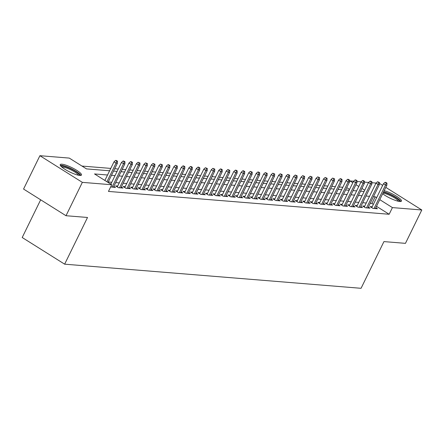 <?xml version="1.0" encoding="UTF-8"?>
<svg xmlns="http://www.w3.org/2000/svg" width="444" height="444" viewBox="0 0 444 444"><rect width="100%" height="100%" fill="white"/><g stroke="black" fill="none" stroke-linecap="round" stroke-linejoin="round"><path stroke-width="0.67" d="M384.171 190.676A11.838 2.414 -153.9 0 1 395.948 195.887A11.838 2.414 -153.9 0 1 401.476 201.077A11.838 2.414 -153.9 0 1 399.794 201.487A11.838 2.414 -153.9 0 1 382.656 193.773M79.803 175.441A11.838 2.414 -153.9 0 1 67.305 170.696A11.838 2.414 -153.9 0 1 60.223 164.613A11.838 2.414 -153.9 0 1 61.905 164.202A11.838 2.414 -153.9 0 1 74.409 168.953A11.838 2.414 -153.9 0 1 81.485 175.03A11.838 2.414 -153.9 0 1 79.803 175.441M40.67 199.806L22.2 237.512L64.646 264.174L361.061 288.3L383.938 241.597L405.455 243.351L421.8 209.99L392.418 207.598L379.775 199.656M64.646 264.174L87.523 217.471L66.006 215.723L23.56 189.055L39.905 155.7L69.281 158.092L86.491 168.898L109.607 170.779M342.812 187.29L339.272 187.002M335.325 186.68L331.785 186.391M327.839 186.075L324.298 185.786M320.357 185.464L316.816 185.176M312.87 184.854L309.329 184.565M305.383 184.243L301.842 183.955M297.902 183.633L294.361 183.35M290.415 183.028L286.874 182.739M282.928 182.417L279.387 182.129M275.447 181.807L271.906 181.518M267.96 181.196L264.419 180.908M260.473 180.591L256.932 180.303M252.991 179.981L249.45 179.692M245.504 179.37L241.963 179.082M238.017 178.76L234.476 178.471M230.536 178.155L226.995 177.866M223.049 177.544L219.508 177.256M215.562 176.934L212.021 176.645M208.081 176.323L204.54 176.035M200.594 175.713L197.053 175.43M193.107 175.108L189.566 174.819M185.625 174.498L182.079 174.209M178.138 173.887L174.597 173.598M170.651 173.277L167.111 172.988M163.164 172.672L159.624 172.383M155.683 172.061L152.142 171.773M148.196 171.451L144.655 171.162M140.709 170.84L137.168 170.552M133.228 170.23L129.687 169.947M125.741 169.625L122.2 169.336M118.254 169.014L114.713 168.726M110.772 168.404L81.968 166.062M349.445 182.018L349.977 180.936L353.624 181.235M356.982 181.507L361.111 181.84M364.469 182.118L368.598 182.451M371.95 182.723L376.079 183.061M372.183 206.776L370.107 206.604L372.977 208.408L377.467 208.774L375.818 207.737M364.702 206.166L362.62 205.994L365.49 207.798L369.98 208.164L368.331 207.126M357.215 205.555L355.139 205.389L358.003 207.187L362.498 207.553L360.844 206.516M349.728 204.945L347.652 204.778L350.521 206.582L355.011 206.943L353.357 205.905M342.246 204.34L340.165 204.168L343.034 205.972L347.524 206.338L345.876 205.3M334.759 203.729L332.684 203.557L335.547 205.361L340.043 205.727L338.389 204.69M327.272 203.119L325.197 202.952L328.066 204.751L332.556 205.117L330.902 204.079M319.791 202.508L317.71 202.342L320.579 204.14L325.069 204.506L323.421 203.469M312.304 201.898L310.228 201.731L313.092 203.535L317.588 203.901L315.934 202.864M304.817 201.293L302.741 201.121L305.611 202.925L310.101 203.291L308.447 202.253M297.33 200.682L295.254 200.51L298.124 202.314L302.614 202.68L300.965 201.643M289.849 200.072L287.773 199.905L290.637 201.704L295.132 202.07L293.478 201.032M282.362 199.461L280.286 199.295L283.155 201.099L287.645 201.459L285.991 200.427M274.875 198.857L272.799 198.684L275.668 200.488L280.158 200.855L278.51 199.817M267.393 198.246L265.318 198.074L268.182 199.878L272.677 200.244L271.023 199.206M259.907 197.636L257.831 197.469L260.7 199.267L265.19 199.633L263.536 198.596M252.42 197.025L250.344 196.859L253.213 198.657L257.703 199.023L256.055 197.985M244.938 196.42L242.862 196.248L245.726 198.052L250.216 198.418L248.568 197.38M237.451 195.81L235.376 195.638L238.245 197.441L242.735 197.808L241.081 196.77M229.964 195.199L227.889 195.033L230.758 196.831L235.248 197.197L233.6 196.159M222.483 194.589L220.402 194.422L223.271 196.22L227.761 196.587L226.113 195.549M214.996 193.978L212.92 193.812L215.79 195.615L220.28 195.976L218.626 194.944M207.509 193.373L205.433 193.201L208.303 195.005L212.793 195.371L211.144 194.333M200.028 192.763L197.946 192.591L200.816 194.394L205.306 194.761L203.657 193.723M192.541 192.152L190.465 191.986L193.329 193.784L197.824 194.15L196.17 193.112M185.054 191.542L182.978 191.375L185.847 193.179L190.337 193.54L188.683 192.502M177.572 190.937L175.491 190.765L178.36 192.568L182.85 192.935L181.202 191.897M170.085 190.326L168.01 190.154L170.873 191.958L175.369 192.324L173.715 191.286M162.598 189.716L160.523 189.549L163.392 191.347L167.882 191.714L166.228 190.676M155.117 189.105L153.036 188.939L155.905 190.737L160.395 191.103L158.747 190.065M147.63 188.5L145.554 188.328L148.418 190.132L152.914 190.498L151.26 189.46M140.143 187.89L138.067 187.718L140.937 189.521L145.427 189.888L143.773 188.85M132.656 187.279L130.58 187.113L133.45 188.911L137.94 189.277L136.291 188.239M125.175 186.669L123.099 186.502L125.963 188.3L130.458 188.667L128.804 187.629M117.688 186.058L115.612 185.892L118.481 187.695L122.971 188.056L121.317 187.024M110.678 186.885L115.484 187.451L113.836 186.413M349.561 189.399L346.747 187.634M107.537 175.003L94.517 173.943L111.727 184.754L108.458 191.425L389.155 214.269L376.506 206.327M373.371 204.357L371.944 203.463L370.196 203.319M366.25 202.997L362.709 202.708M358.763 202.392L355.222 202.103M351.282 201.781L347.741 201.493M343.795 201.171L340.254 200.882M336.308 200.56L332.767 200.272M328.826 199.95L325.286 199.667M321.339 199.345L317.799 199.056M313.853 198.734L310.312 198.446M306.371 198.124L302.83 197.835M298.884 197.513L295.343 197.225M291.397 196.908L287.856 196.62M283.916 196.298L280.375 196.009M276.429 195.687L272.888 195.399M268.942 195.077L265.401 194.788M261.461 194.466L257.92 194.183M253.974 193.862L250.433 193.573M246.487 193.251L242.946 192.962M239.005 192.641L235.464 192.352M231.518 192.03L227.977 191.741M224.031 191.425L220.49 191.136M216.55 190.815L213.009 190.526M209.063 190.204L205.522 189.915M201.576 189.594L198.035 189.305M194.089 188.989L190.548 188.7M186.608 188.378L183.067 188.09M179.121 187.768L175.58 187.479M171.634 187.157L168.093 186.869M164.152 186.547L160.611 186.264M156.665 185.942L153.125 185.653M149.178 185.331L145.638 185.043M141.697 184.721L138.156 184.432M134.21 184.11L130.669 183.822M126.723 183.505L123.182 183.217M119.242 182.895L115.701 182.606M111.755 182.284L108.214 181.996M66.006 215.723L82.345 182.362L39.905 155.7M379.437 183.378L382.656 185.403M385.792 187.368L421.8 209.99M389.155 214.269L392.418 207.598M111.727 184.754L82.345 182.362M376.64 197.685L375.213 196.792L373.465 196.648M369.519 196.326L365.978 196.037M362.032 195.715L358.491 195.427M354.551 195.11L351.01 194.822M347.064 194.5L343.523 194.211M339.577 193.889L336.036 193.601M332.095 193.279L328.554 192.99M324.608 192.674L321.068 192.385M317.121 192.063L313.581 191.775M309.64 191.453L306.099 191.164M302.153 190.842L298.612 190.554M294.666 190.232L291.125 189.949M287.185 189.627L283.644 189.338M279.698 189.016L276.157 188.728M272.211 188.406L268.67 188.117M264.729 187.795L261.189 187.507M257.243 187.19L253.702 186.902M249.756 186.58L246.215 186.291M242.269 185.969L238.728 185.681M234.787 185.359L231.246 185.07M227.3 184.748L223.759 184.465M219.813 184.143L216.272 183.855M212.332 183.533L208.791 183.244M204.845 182.922L201.304 182.634M197.358 182.312L193.817 182.023M189.877 181.707L186.336 181.418M182.39 181.097L178.849 180.808M174.903 180.486L171.362 180.197M167.421 179.876L163.88 179.587M159.934 179.271L156.393 178.982M152.447 178.66L148.907 178.371M144.966 178.05L141.425 177.761M137.479 177.439L133.938 177.15M129.992 176.829L126.451 176.546M122.511 176.224L118.97 175.935M115.024 175.613L111.483 175.325M364.735 190.21L361.916 188.439M358.78 186.469L355.966 184.698M352.83 182.728L349.977 180.936M113.553 171.101L117.094 171.39M121.034 171.711L124.575 172M128.521 172.322L132.062 172.611M136.008 172.932L139.549 173.216M143.49 173.537L147.031 173.826M150.977 174.148L154.518 174.437M158.464 174.758L162.005 175.047M165.945 175.369L169.486 175.658M173.432 175.974L176.973 176.262M180.919 176.584L184.46 176.873M188.4 177.195L191.941 177.483M195.887 177.805L199.428 178.094M203.374 178.41L206.915 178.699M210.856 179.021L214.397 179.309M218.343 179.631L221.883 179.92M225.829 180.242L229.37 180.53M233.316 180.852L236.857 181.135M240.798 181.457L244.339 181.746M248.285 182.068L251.826 182.356M255.772 182.678L259.313 182.967M263.253 183.289L266.794 183.577M270.74 183.894L274.281 184.182M278.227 184.504L281.768 184.793M285.708 185.115L289.249 185.403M293.195 185.725L296.736 186.014M300.682 186.33L304.223 186.619M308.164 186.941L311.705 187.229M315.651 187.551L319.192 187.84M323.138 188.162L326.679 188.45M330.619 188.772L334.16 189.055M338.106 189.377L341.647 189.666M345.593 189.988L349.134 190.276M353.074 190.598L356.615 190.887M360.561 191.209L364.102 191.497M371.944 203.463L375.213 196.792M116.744 161.133L117.493 161.194L116.345 160.473L115.595 160.412L116.744 161.133L116.056 163.131L117.399 163.242L108.009 182.417M106.937 181.746L116.056 163.131L113.991 161.838L104.873 180.447M115.595 160.412L113.991 161.838M117.399 163.242L117.493 161.194M61.122 166.4A10.245 2.087 -153.9 0 1 62.587 166.028A10.245 2.087 -153.9 0 1 73.449 170.157A10.245 2.087 -153.9 0 1 79.52 175.413M78.499 175.247A9.485 1.931 26.1 0 0 71.939 170.368A9.485 1.931 26.1 0 0 62.837 167.055A9.485 1.931 26.1 0 0 61.883 167.105M80.847 175.413A11.76 2.398 26.1 0 0 72.65 169.375A11.76 2.398 26.1 0 0 61.444 165.307A11.76 2.398 26.1 0 0 60.312 165.357M383.433 192.185A10.245 2.087 -153.9 0 1 390.825 194.861A10.245 2.087 -153.9 0 1 399.517 201.459M398.496 201.287A9.485 1.931 26.1 0 0 390.465 195.682A9.485 1.931 26.1 0 0 382.978 193.112M400.838 201.459A11.76 2.398 26.1 0 0 390.903 194.55A11.76 2.398 26.1 0 0 383.638 191.764M124.231 161.744L124.98 161.805L123.832 161.083L123.082 161.022L124.231 161.744L123.537 163.742L124.886 163.853L113.409 187.279M112.06 187.168L123.537 163.742L121.473 162.443L110.822 184.188M123.082 161.022L121.473 162.443M124.886 163.853L124.98 161.805M131.713 162.354L132.462 162.415L131.319 161.694L130.569 161.633L131.713 162.354L131.024 164.352L132.373 164.463L120.896 187.89M119.547 187.779L131.024 164.352L128.96 163.053L117.26 186.93M130.569 161.633L128.96 163.053M132.373 164.463L132.462 162.415M139.2 162.959L139.949 163.02L138.051 162.243L139.2 162.959L138.511 164.963L139.854 165.068L128.377 188.5M127.034 188.389L138.511 164.963L136.447 163.664L124.747 187.54M138.051 162.243L136.447 163.664M139.854 165.068L139.949 163.02M146.687 163.57L147.436 163.631L145.538 162.848L146.687 163.57L145.993 165.568L147.341 165.679L135.864 189.111M134.515 189L145.993 165.568L143.928 164.274L132.234 188.145M145.538 162.848L143.928 164.274M147.341 165.679L147.436 163.631M154.168 164.18L154.917 164.241L153.025 163.459L154.168 164.18L153.48 166.178L154.828 166.289L143.351 189.716M142.002 189.61L153.48 166.178L151.415 164.879L139.721 188.756M153.025 163.459L151.415 164.879M154.828 166.289L154.917 164.241M161.655 164.791L162.404 164.852L160.506 164.069L161.655 164.791L160.967 166.789L162.31 166.9L150.832 190.326M149.489 190.215L160.967 166.789L158.902 165.49L147.203 189.366M160.506 164.069L158.902 165.49M162.31 166.9L162.404 164.852M169.142 165.401L169.891 165.462L168.742 164.741L167.993 164.68L169.142 165.401L168.448 167.399L169.797 167.505L158.319 190.937M156.971 190.826L168.448 167.399L166.383 166.1L154.69 189.977M167.993 164.68L166.383 166.1M169.797 167.505L169.891 165.462M176.623 166.006L177.372 166.067L175.48 165.285L176.623 166.006L175.935 168.004L177.284 168.115L165.806 191.547M164.458 191.436L175.935 168.004L173.87 166.711L162.177 190.587M175.48 165.285L173.87 166.711M177.284 168.115L177.372 166.067M184.11 166.617L184.859 166.678L183.711 165.956L182.961 165.895L184.11 166.617L183.422 168.615L184.771 168.726L173.288 192.152M171.945 192.047L183.422 168.615L181.357 167.316L169.658 191.192M182.961 165.895L181.357 167.316M184.771 168.726L184.859 166.678M191.597 167.227L192.346 167.288L191.198 166.567L190.448 166.506L191.597 167.227L190.903 169.225L192.252 169.336L180.775 192.763M179.426 192.652L190.903 169.225L188.839 167.926L177.145 191.802M190.448 166.506L188.839 167.926M192.252 169.336L192.346 167.288M199.084 167.838L199.828 167.899L198.684 167.177L197.935 167.116L199.084 167.838L198.39 169.836L199.739 169.941L188.262 193.373M186.913 193.262L198.39 169.836L196.326 168.537L184.632 192.413M197.935 167.116L196.326 168.537M199.739 169.941L199.828 167.899M206.565 168.443L207.315 168.504L205.417 167.727L206.565 168.443L205.877 170.441L207.226 170.552L195.743 193.984M194.4 193.873L205.877 170.441L203.813 169.147L192.113 193.023M205.417 167.727L203.813 169.147M207.226 170.552L207.315 168.504M214.052 169.053L214.802 169.114L212.904 168.332L214.052 169.053L213.359 171.051L214.707 171.162L203.23 194.589M201.881 194.483L213.359 171.051L211.294 169.758L199.6 193.628M212.904 168.332L211.294 169.758M214.707 171.162L214.802 169.114M221.539 169.663L222.283 169.725L221.14 169.003L220.391 168.942L221.539 169.663L220.846 171.662L222.194 171.773L210.717 195.199M209.368 195.088L220.846 171.662L218.781 170.363L207.087 194.239M220.391 168.942L218.781 170.363M222.194 171.773L222.283 169.725M229.021 170.274L229.77 170.335L227.877 169.553L229.021 170.274L228.333 172.272L229.681 172.383L218.204 195.81M216.855 195.699L228.333 172.272L226.268 170.973L214.569 194.849M227.877 169.553L226.268 170.973M229.681 172.383L229.77 170.335M236.508 170.879L237.257 170.94L236.108 170.224L235.359 170.163L236.508 170.879L235.82 172.883L237.163 172.988L225.685 196.42M224.337 196.309L235.82 172.883L233.749 171.584L222.056 195.46M235.359 170.163L233.749 171.584M237.163 172.988L237.257 170.94M243.995 171.489L244.738 171.551L243.595 170.829L242.846 170.768L243.995 171.489L243.301 173.487L244.65 173.598L233.172 197.031M231.824 196.92L243.301 173.487L241.236 172.194L229.542 196.065M242.846 170.768L241.236 172.194M244.65 173.598L244.738 171.551M251.476 172.1L252.225 172.161L250.333 171.378L251.476 172.1L250.788 174.098L252.137 174.209L240.659 197.636M239.31 197.53L250.788 174.098L248.723 172.799L237.024 196.675M250.333 171.378L248.723 172.799M252.137 174.209L252.225 172.161M258.963 172.71L259.712 172.772L258.563 172.05L257.814 171.989L258.963 172.71L258.275 174.708L259.618 174.819L248.141 198.246M246.797 198.135L258.275 174.708L256.21 173.41L244.511 197.286M257.814 171.989L256.21 173.41M259.618 174.819L259.712 172.772M266.45 173.321L267.199 173.382L265.301 172.599L266.45 173.321L265.756 175.319L267.105 175.424L255.627 198.857M254.279 198.746L265.756 175.319L263.692 174.02L251.998 197.896M265.301 172.599L263.692 174.02M267.105 175.424L267.199 173.382M273.931 173.926L274.681 173.987L272.788 173.204L273.931 173.926L273.243 175.924L274.592 176.035L263.114 199.467M261.766 199.356L273.243 175.924L271.179 174.631L259.479 198.507M272.788 173.204L271.179 174.631M274.592 176.035L274.681 173.987M281.418 174.536L282.168 174.597L280.269 173.815L281.418 174.536L280.73 176.534L282.073 176.645L270.596 200.072M269.253 199.967L280.73 176.534L278.666 175.236L266.966 199.112M280.269 173.815L278.666 175.236M282.073 176.645L282.168 174.597M288.905 175.147L289.654 175.208L287.756 174.425L288.905 175.147L288.212 177.145L289.56 177.256L278.083 200.682M276.734 200.571L288.212 177.145L286.147 175.846L274.453 199.722M287.756 174.425L286.147 175.846M289.56 177.256L289.654 175.208M296.387 175.757L297.136 175.818L295.243 175.036L296.387 175.757L295.698 177.755L297.047 177.861L285.57 201.293M284.221 201.182L295.698 177.755L293.634 176.457L281.934 200.333M295.243 175.036L293.634 176.457M297.047 177.861L297.136 175.818M303.874 176.362L304.623 176.423L302.725 175.646L303.874 176.362L303.185 178.366L304.529 178.471L293.051 201.903M291.708 201.792L303.185 178.366L301.121 177.067L289.421 200.943M302.725 175.646L301.121 177.067M304.529 178.471L304.623 176.423M311.361 176.973L312.11 177.034L310.212 176.251L311.361 176.973L310.667 178.971L312.015 179.082L300.538 202.514M299.189 202.403L310.667 178.971L308.602 177.678L296.908 201.548M310.212 176.251L308.602 177.678M312.015 179.082L312.11 177.034M318.842 177.583L319.591 177.644L317.699 176.862L318.842 177.583L318.154 179.581L319.502 179.692L308.025 203.119M306.676 203.013L318.154 179.581L316.089 178.283L304.395 202.159M317.699 176.862L316.089 178.283M319.502 179.692L319.591 177.644M326.329 178.194L327.078 178.255L325.18 177.472L326.329 178.194L325.641 180.192L326.984 180.303L315.506 203.729M314.163 203.618L325.641 180.192L323.576 178.893L311.877 202.769M325.18 177.472L323.576 178.893M326.984 180.303L327.078 178.255M333.816 178.799L334.565 178.86L332.667 178.083L333.816 178.799L333.122 180.802L334.471 180.908L322.993 204.34M321.645 204.229L333.122 180.802L331.058 179.504L319.364 203.38M332.667 178.083L331.058 179.504M334.471 180.908L334.565 178.86M341.297 179.409L342.046 179.47L340.903 178.749L340.154 178.688L341.297 179.409L340.609 181.407L341.958 181.518L330.48 204.95M329.132 204.839L340.609 181.407L338.544 180.114L326.851 203.99M340.154 178.688L338.544 180.114M341.958 181.518L342.046 179.47M348.784 180.02L349.533 180.081L348.385 179.359L347.635 179.298L348.784 180.02L348.096 182.018L349.445 182.129L337.962 205.555M336.619 205.45L348.096 182.018L346.031 180.719L334.332 204.595M347.635 179.298L346.031 180.719M349.445 182.129L349.533 180.081M356.271 180.63L357.02 180.691L355.872 179.97L355.122 179.909L356.271 180.63L355.577 182.628L356.926 182.739L345.449 206.166M344.1 206.055L355.577 182.628L353.513 181.33L341.819 205.206M355.122 179.909L353.513 181.33M356.926 182.739L357.02 180.691M363.758 181.241L364.502 181.302L363.359 180.58L362.609 180.519L363.758 181.241L363.064 183.239L364.413 183.344L352.936 206.776M351.587 206.665L363.064 183.239L361 181.94L349.306 205.816M362.609 180.519L361 181.94M364.413 183.344L364.502 181.302M371.24 181.846L371.989 181.907L370.84 181.185L370.096 181.13L371.24 181.846L370.551 183.844L371.9 183.955L360.417 207.387M359.074 207.276L370.551 183.844L368.487 182.551L356.787 206.427M370.096 181.13L368.487 182.551M371.9 183.955L371.989 181.907M378.726 182.456L379.476 182.517L377.578 181.735L378.726 182.456L378.033 184.454L379.381 184.565L367.904 207.992M366.555 207.886L378.033 184.454L375.968 183.161L364.274 207.032M377.578 181.735L375.968 183.161M379.381 184.565L379.476 182.517M386.213 183.067L386.957 183.128L385.814 182.406L385.065 182.345L386.213 183.067L385.52 185.065L386.868 185.176L375.391 208.602M374.042 208.491L385.52 185.065L383.455 183.766L371.761 207.642M385.065 182.345L383.455 183.766M386.868 185.176L386.957 183.128"/></g></svg>
